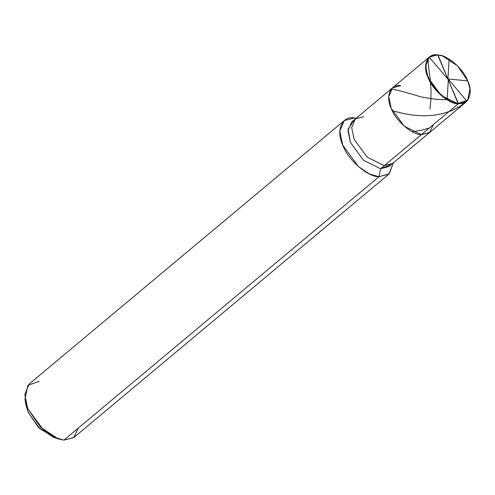 <?xml version="1.0" encoding="UTF-8"?>
<svg xmlns="http://www.w3.org/2000/svg" width="495" height="495" viewBox="0 0 495 495"><rect width="100%" height="100%" fill="white"/><g stroke="black" fill="none" stroke-linecap="round" stroke-linejoin="round"><path stroke-width="0.74" d="M400.777 85.678C390.499 83.717 385.252 96.216 391.236 108.411C395.443 120.446 412.013 134.888 421.369 134.665L458.209 103.863L437.964 54.988C447.208 54.772 463.58 69.034 467.738 80.926C473.647 92.98 468.462 105.33 458.308 103.387L467.608 100.126L469.99 88.778L467.738 80.926L457.386 65.73L442.567 55.978L437.617 54.883L442.425 55.935L437.617 54.883L458.308 103.387C449.064 103.603 432.692 89.341 428.534 77.449C422.625 65.396 427.81 53.045 437.964 54.988C427.81 53.045 422.625 65.396 428.534 77.449C432.692 89.341 449.064 103.603 458.308 103.387L458.209 103.863L466.538 101.648L429.691 132.45L421.369 134.665L429.456 132.635L433.354 124.647L429.456 132.635L421.369 134.665L404.322 126.244L391.236 108.411L388.736 96.605L392.448 87.9L388.736 96.605L391.236 108.411L404.322 126.244L421.369 134.665L429.691 132.45L392.628 163.43L384.306 165.652L421.369 134.665C412.013 134.888 395.443 120.446 391.236 108.411C385.252 96.216 390.499 83.717 400.777 85.678L392.448 87.9L355.385 118.88L351.673 127.592L354.173 139.398L367.259 157.231L384.306 165.652L392.628 163.43L388.921 166.53L380.599 168.746L384.306 165.652L367.259 157.231L354.173 139.398L351.673 127.592L355.385 118.88L351.679 121.98L347.966 130.692L350.466 142.492L363.553 160.331L380.599 168.746L390.567 164.73M469.99 88.778L467.62 100.572L458.209 103.863C448.854 104.086 432.284 89.651 428.076 77.61C422.093 65.414 427.346 52.916 437.617 54.883L429.289 57.098L425.576 65.81L428.076 77.61L441.169 95.442L458.209 103.863L380.599 168.746L378.947 176.746L380.599 168.746L363.553 160.331L350.466 142.492L348.09 129.164L353.746 120.681M25.511 401.773L28.011 412.063L39.687 428.621L55.756 437.945M355.874 118.472L354.241 117.965L356.171 118.225L354.241 117.965L355.874 118.472M393.414 162.775L389.249 173.819L378.947 176.746L388.94 174.085L393.414 162.775M388.94 174.085L73.897 437.456L63.911 440.117L378.947 176.746C367.723 177.012 347.837 159.687 342.788 145.239C335.616 130.606 341.909 115.607 354.241 117.965L344.248 120.625L339.793 131.076L342.788 145.239L358.498 166.642L369.32 173.9L378.947 176.746L63.911 440.117L73.619 437.685L78.29 428.095M363.714 116.665L355.385 118.88M39.198 381.342L27.906 385.296L25.01 399.081L27.751 408.616L40.318 427.067L58.311 438.917L63.911 440.117L54.277 437.277L43.455 430.013L27.751 408.616L24.75 394.453L29.205 383.996L344.248 120.625M58.311 438.917L53.479 437.314L38.48 427.445L28.011 412.063L25.728 404.118L25.01 399.081M448.012 79.293L429.227 57.154M428.311 58.688L428.181 63.348L430.26 79.54L431.021 90.591L430.867 100.343L429.914 109.222M447.913 79.045L449.126 59.103M448.037 78.94L467.732 80.926M429.326 128.013L421.629 130.241L412.582 131.67M448.26 79.082L466.748 101.011L466.599 101.593M466.364 101.791L459.286 106.815L451.199 110.849L442.536 113.658L433.521 115.285L424.407 115.811L414.167 115.267L404.471 113.77L392.597 110.818M448.359 79.33L447.195 98.462C445.389 100.875 438.7 99.043 435.055 99.192L421.777 97.107C405.337 92.082 395.171 89.434 391.273 89.162M429.289 57.098L392.448 87.9"/></g></svg>
